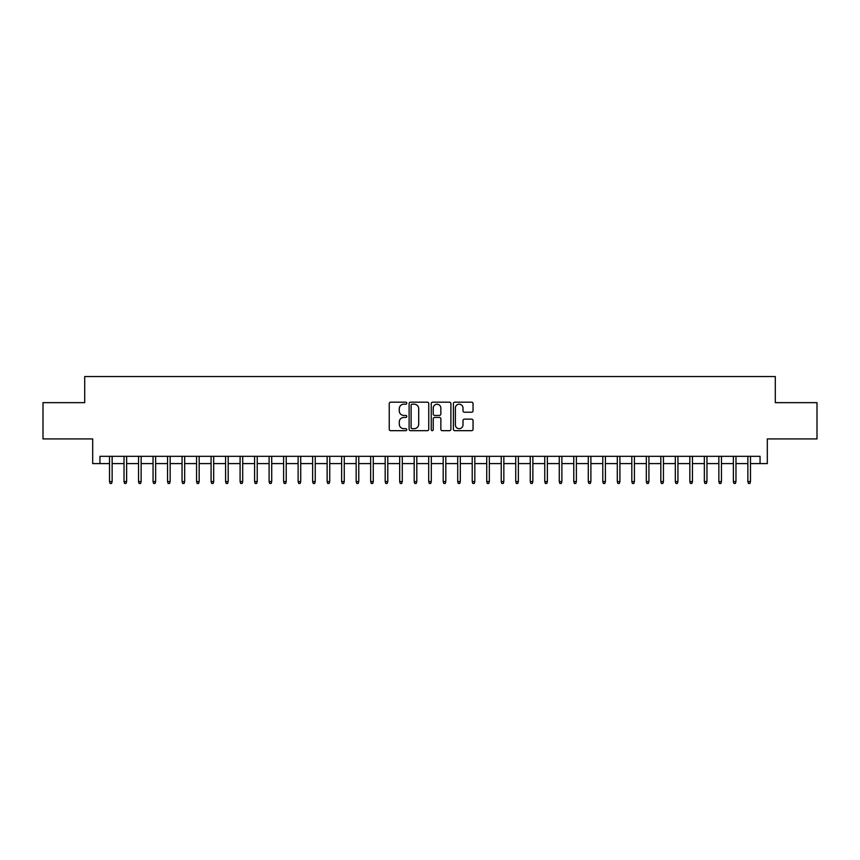 <?xml version="1.0" encoding="UTF-8"?>
<svg xmlns="http://www.w3.org/2000/svg" width="860" height="860" viewBox="0 0 860 860"><rect width="100%" height="100%" fill="white"/><g stroke="black" fill="none" stroke-linecap="round" stroke-linejoin="round"><path stroke-width="1.29" d="M406.791 403.19A1 1 0 0 0 405.791 402.19L390.666 402.19A1.419 1.419 0 0 0 389.236 403.619L389.236 429.248A1.419 1.419 0 0 0 390.666 430.677L405.791 430.677A1 1 0 0 0 406.791 429.677A1 1 0 0 0 405.791 428.678L403.834 428.678A4.558 4.558 0 0 1 399.276 424.12L399.276 421.991A4.558 4.558 0 0 1 403.834 417.433L405.791 417.433A1 1 0 0 0 406.791 416.433A1 1 0 0 0 405.791 415.434L403.834 415.434A4.558 4.558 0 0 1 399.276 410.887L399.276 408.747A4.558 4.558 0 0 1 403.834 404.189L405.791 404.189A1 1 0 0 0 406.791 403.19M471.613 412.23A1.419 1.419 0 0 0 473.043 410.811L473.043 403.619A1.419 1.419 0 0 0 471.613 402.19L454.811 402.19A1.419 1.419 0 0 0 453.392 403.619L453.392 429.248A1.419 1.419 0 0 0 454.811 430.677L471.613 430.677A1.419 1.419 0 0 0 473.043 429.248L473.043 420.562A1.419 1.419 0 0 0 471.613 419.142L464.421 419.142A1.419 1.419 0 0 0 463.002 420.562L463.002 424.872A3.805 3.805 0 0 1 459.197 428.678A3.805 3.805 0 0 1 455.381 424.872L455.381 407.995A3.805 3.805 0 0 1 459.197 404.189A3.805 3.805 0 0 1 463.002 407.995L463.002 410.811A1.419 1.419 0 0 0 464.421 412.23L471.613 412.23M99.943 463.583L99.943 456.327L760.057 456.327L760.057 463.583L767.313 463.583L767.313 438.923L817 438.923L817 402.652L775.29 402.652L775.29 376.54L84.71 376.54L84.71 402.652L43 402.652L43 438.923L92.686 438.923L92.686 463.583L109.521 463.583M428.753 403.619A1.419 1.419 0 0 0 427.334 402.19L410.521 402.19A1.419 1.419 0 0 0 409.102 403.619L409.102 429.248A1.419 1.419 0 0 0 410.521 430.677L427.334 430.677A1.419 1.419 0 0 0 428.753 429.248L428.753 403.619M432.666 402.19L449.479 402.19A1.419 1.419 0 0 1 450.898 403.619L450.898 429.248A1.419 1.419 0 0 1 449.479 430.677L442.287 430.677A1.419 1.419 0 0 1 440.858 429.248L440.858 418.852A1.419 1.419 0 0 0 439.438 417.433L434.665 417.433A1.419 1.419 0 0 0 433.236 418.852L433.236 429.677A1 1 0 0 1 432.247 430.677A1 1 0 0 1 431.247 429.677L431.247 403.619A1.419 1.419 0 0 1 432.666 402.19M112.133 463.583L124.023 463.583M126.635 463.583L138.535 463.583M141.148 463.583L153.048 463.583M155.649 463.583L167.549 463.583M170.162 463.583L182.062 463.583M184.674 463.583L196.564 463.583M199.176 463.583L211.076 463.583M213.689 463.583L225.578 463.583M228.19 463.583L240.09 463.583M242.703 463.583L254.603 463.583M257.215 463.583L269.105 463.583M271.717 463.583L283.617 463.583M286.229 463.583L298.119 463.583M300.731 463.583L312.631 463.583M315.244 463.583L327.133 463.583M329.745 463.583L341.646 463.583M344.258 463.583L356.158 463.583M358.77 463.583L370.66 463.583M373.272 463.583L385.173 463.583M387.785 463.583L399.674 463.583M402.286 463.583L414.187 463.583M416.799 463.583L428.699 463.583M431.301 463.583L443.201 463.583M445.813 463.583L457.713 463.583M460.326 463.583L472.215 463.583M474.827 463.583L486.728 463.583M489.34 463.583L501.229 463.583M503.842 463.583L515.742 463.583M518.354 463.583L530.255 463.583M532.867 463.583L544.756 463.583M547.369 463.583L559.269 463.583M561.881 463.583L573.77 463.583M576.383 463.583L588.283 463.583M590.895 463.583L602.785 463.583M605.397 463.583L617.297 463.583M619.909 463.583L631.81 463.583M634.422 463.583L646.312 463.583M648.924 463.583L660.824 463.583M663.436 463.583L675.326 463.583M677.938 463.583L689.838 463.583M692.45 463.583L704.351 463.583M706.952 463.583L718.852 463.583M721.465 463.583L733.365 463.583M735.977 463.583L747.867 463.583M750.479 463.583L760.057 463.583M412.09 404.189A1 1 0 0 0 411.091 405.189L411.091 427.689A1 1 0 0 0 412.09 428.678L414.154 428.678A4.558 4.558 0 0 0 418.712 424.12L418.712 408.747A4.558 4.558 0 0 0 414.154 404.189L412.09 404.189M440.858 408.07A3.805 3.805 0 0 0 437.052 404.264A3.805 3.805 0 0 0 433.236 408.07L433.236 414.015A1.419 1.419 0 0 0 434.665 415.434L439.438 415.434A1.419 1.419 0 0 0 440.858 414.015L440.858 408.07M109.521 481.579L110.102 483.46L111.553 483.46L112.133 481.579L109.521 481.579L109.521 456.327M112.133 481.579L112.133 456.327M124.023 481.579L124.603 483.46L126.055 483.46L126.635 481.579L124.023 481.579L124.023 456.327M126.635 481.579L126.635 456.327M138.535 481.579L139.116 483.46L140.567 483.46L141.148 481.579L138.535 481.579L138.535 456.327M141.148 481.579L141.148 456.327M153.048 481.579L153.628 483.46L155.069 483.46L155.649 481.579L153.048 481.579L153.048 456.327M155.649 481.579L155.649 456.327M167.549 481.579L168.13 483.46L169.581 483.46L170.162 481.579L167.549 481.579L167.549 456.327M170.162 481.579L170.162 456.327M182.062 481.579L182.643 483.46L184.094 483.46L184.674 481.579L182.062 481.579L182.062 456.327M184.674 481.579L184.674 456.327M196.564 481.579L197.144 483.46L198.596 483.46L199.176 481.579L196.564 481.579L196.564 456.327M199.176 481.579L199.176 456.327M211.076 481.579L211.657 483.46L213.108 483.46L213.689 481.579L211.076 481.579L211.076 456.327M213.689 481.579L213.689 456.327M225.578 481.579L226.158 483.46L227.61 483.46L228.19 481.579L225.578 481.579L225.578 456.327M228.19 481.579L228.19 456.327M240.09 481.579L240.671 483.46L242.122 483.46L242.703 481.579L240.09 481.579L240.09 456.327M242.703 481.579L242.703 456.327M254.603 481.579L255.183 483.46L256.635 483.46L257.215 481.579L254.603 481.579L254.603 456.327M257.215 481.579L257.215 456.327M269.105 481.579L269.685 483.46L271.137 483.46L271.717 481.579L269.105 481.579L269.105 456.327M271.717 481.579L271.717 456.327M283.617 481.579L284.198 483.46L285.649 483.46L286.229 481.579L283.617 481.579L283.617 456.327M286.229 481.579L286.229 456.327M298.119 481.579L298.7 483.46L300.151 483.46L300.731 481.579L298.119 481.579L298.119 456.327M300.731 481.579L300.731 456.327M312.631 481.579L313.212 483.46L314.663 483.46L315.244 481.579L312.631 481.579L312.631 456.327M315.244 481.579L315.244 456.327M327.133 481.579L327.714 483.46L329.165 483.46L329.745 481.579L327.133 481.579L327.133 456.327M329.745 481.579L329.745 456.327M341.646 481.579L342.226 483.46L343.677 483.46L344.258 481.579L341.646 481.579L341.646 456.327M344.258 481.579L344.258 456.327M356.158 481.579L356.739 483.46L358.19 483.46L358.77 481.579L356.158 481.579L356.158 456.327M358.77 481.579L358.77 456.327M370.66 481.579L371.24 483.46L372.692 483.46L373.272 481.579L370.66 481.579L370.66 456.327M373.272 481.579L373.272 456.327M385.173 481.579L385.753 483.46L387.204 483.46L387.785 481.579L385.173 481.579L385.173 456.327M387.785 481.579L387.785 456.327M399.674 481.579L400.255 483.46L401.706 483.46L402.286 481.579L399.674 481.579L399.674 456.327M402.286 481.579L402.286 456.327M414.187 481.579L414.767 483.46L416.219 483.46L416.799 481.579L414.187 481.579L414.187 456.327M416.799 481.579L416.799 456.327M428.699 481.579L429.28 483.46L430.72 483.46L431.301 481.579L428.699 481.579L428.699 456.327M431.301 481.579L431.301 456.327M443.201 481.579L443.781 483.46L445.233 483.46L445.813 481.579L443.201 481.579L443.201 456.327M445.813 481.579L445.813 456.327M457.713 481.579L458.294 483.46L459.745 483.46L460.326 481.579L457.713 481.579L457.713 456.327M460.326 481.579L460.326 456.327M472.215 481.579L472.796 483.46L474.247 483.46L474.827 481.579L472.215 481.579L472.215 456.327M474.827 481.579L474.827 456.327M486.728 481.579L487.308 483.46L488.76 483.46L489.34 481.579L486.728 481.579L486.728 456.327M489.34 481.579L489.34 456.327M501.229 481.579L501.81 483.46L503.261 483.46L503.842 481.579L501.229 481.579L501.229 456.327M503.842 481.579L503.842 456.327M515.742 481.579L516.322 483.46L517.774 483.46L518.354 481.579L515.742 481.579L515.742 456.327M518.354 481.579L518.354 456.327M530.255 481.579L530.835 483.46L532.286 483.46L532.867 481.579L530.255 481.579L530.255 456.327M532.867 481.579L532.867 456.327M544.756 481.579L545.337 483.46L546.788 483.46L547.369 481.579L544.756 481.579L544.756 456.327M547.369 481.579L547.369 456.327M559.269 481.579L559.849 483.46L561.3 483.46L561.881 481.579L559.269 481.579L559.269 456.327M561.881 481.579L561.881 456.327M573.77 481.579L574.351 483.46L575.802 483.46L576.383 481.579L573.77 481.579L573.77 456.327M576.383 481.579L576.383 456.327M588.283 481.579L588.863 483.46L590.315 483.46L590.895 481.579L588.283 481.579L588.283 456.327M590.895 481.579L590.895 456.327M602.785 481.579L603.365 483.46L604.817 483.46L605.397 481.579L602.785 481.579L602.785 456.327M605.397 481.579L605.397 456.327M617.297 481.579L617.878 483.46L619.329 483.46L619.909 481.579L617.297 481.579L617.297 456.327M619.909 481.579L619.909 456.327M631.81 481.579L632.39 483.46L633.841 483.46L634.422 481.579L631.81 481.579L631.81 456.327M634.422 481.579L634.422 456.327M646.312 481.579L646.892 483.46L648.343 483.46L648.924 481.579L646.312 481.579L646.312 456.327M648.924 481.579L648.924 456.327M660.824 481.579L661.404 483.46L662.856 483.46L663.436 481.579L660.824 481.579L660.824 456.327M663.436 481.579L663.436 456.327M675.326 481.579L675.906 483.46L677.357 483.46L677.938 481.579L675.326 481.579L675.326 456.327M677.938 481.579L677.938 456.327M689.838 481.579L690.419 483.46L691.87 483.46L692.45 481.579L689.838 481.579L689.838 456.327M692.45 481.579L692.45 456.327M704.351 481.579L704.931 483.46L706.372 483.46L706.952 481.579L704.351 481.579L704.351 456.327M706.952 481.579L706.952 456.327M718.852 481.579L719.433 483.46L720.884 483.46L721.465 481.579L718.852 481.579L718.852 456.327M721.465 481.579L721.465 456.327M733.365 481.579L733.945 483.46L735.397 483.46L735.977 481.579L733.365 481.579L733.365 456.327M735.977 481.579L735.977 456.327M747.867 481.579L748.447 483.46L749.899 483.46L750.479 481.579L747.867 481.579L747.867 456.327M750.479 481.579L750.479 456.327"/></g></svg>
